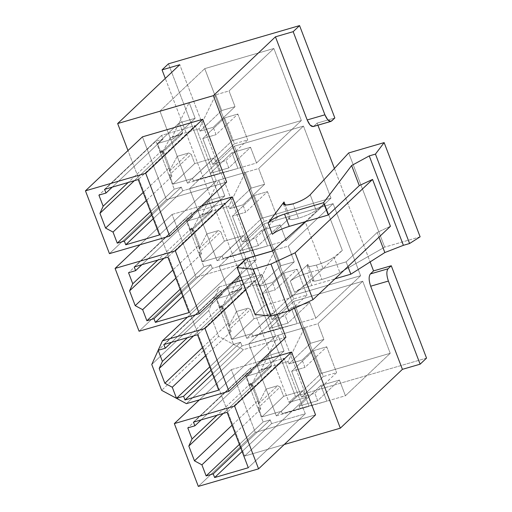 <?xml version="1.0" encoding="UTF-8"?>
<svg xmlns="http://www.w3.org/2000/svg" width="512" height="512" viewBox="0 0 512 512"><rect width="100%" height="100%" fill="white"/><g stroke="black" fill="none" stroke-linecap="round" stroke-linejoin="round"><path stroke-width="0.38" stroke-dasharray="2.56 1.92" d="M339.898 272.595C335.603 274.848 329.594 277.152 321.882 279.488L316.384 265.088C324.07 262.688 329.939 260.032 333.984 257.114L339.898 272.595L333.984 257.114L342.317 250.381L324.422 203.526L316.09 210.259C312.051 213.178 306.182 215.834 298.49 218.234L292.992 203.84L298.49 218.234L292.16 219.603L289.171 219.072L289.984 217.555L285.165 204.954L289.984 217.555L272.371 234.24L289.984 217.555C287.93 220.058 290.765 220.288 298.49 218.234C306.182 215.834 312.051 213.178 316.09 210.259L310.182 194.771L316.09 210.259L324.422 203.526L305.203 221.734L323.091 268.589L307.149 273.235L311.853 285.555L335.008 278.81L311.853 285.555C304.058 287.936 298.291 290.182 294.541 292.294L290.266 281.094L307.872 264.41L307.066 265.926L310.054 266.451L316.384 265.088L321.882 279.488L315.622 281.037L312.838 281.037L313.83 280.013L307.872 264.41L313.83 280.013L294.541 292.294L313.83 280.013C311.501 281.792 314.182 281.613 321.882 279.488C329.594 277.152 335.603 274.848 339.898 272.595L384.678 247.142L339.898 272.595M317.114 123.13L317.914 125.21L317.114 123.13L313.914 126.163L317.114 123.13L334.835 117.965L317.114 123.13M334.419 168.442L370.118 261.92L334.419 168.442M426.541 358.112L295.418 396.32L168.448 63.808L295.418 396.32L289.018 402.387L165.306 78.406L289.018 402.387L306.739 397.222L244.64 456.058L127.981 150.547L244.64 456.058L284.256 444.512L244.64 456.058L306.739 397.222L179.763 64.71L306.739 397.222L289.018 402.387L295.418 396.32L426.541 358.112M360.614 275.706L333.101 203.661L264 223.802L291.507 295.846L360.614 275.706L291.507 295.846L264 223.802L333.101 203.661L288.288 246.118L275.002 249.99L258.33 283.962L231.757 291.712L248.422 257.734L275.002 249.99L248.422 257.734L254.419 273.44L238.47 278.086L241.997 287.322L240.934 289.683L229.414 293.043L221.357 308.23L223.302 307.744L228.941 322.522L228.41 326.707L236.467 311.514L219.187 266.259L248.422 257.734L219.187 266.259L264 223.802L219.187 266.259L236.467 311.514L247.987 308.16L250.464 309.491L253.99 318.726L273.478 313.05L279.475 328.749L252.614 336.019L297.197 323.584L246.701 338.298L236.467 311.514L246.694 338.304L291.507 295.846L246.694 338.304L297.197 323.584L291.2 307.885L309.805 302.464L315.802 318.163L297.197 323.584L315.802 318.163L360.614 275.706L315.802 318.163L309.805 302.464L288.038 323.085L285.216 315.693L306.982 295.072L293.696 298.944L283.821 273.082L297.107 269.21L306.982 295.072L297.107 269.21L275.341 289.83L272.518 282.445L294.285 261.824L288.288 246.118L333.101 203.661L360.614 275.706M301.357 120.538L273.85 48.493L204.742 68.627L232.256 140.672L301.357 120.538L232.256 140.672L204.742 68.627L273.85 48.493L229.037 90.944L215.744 94.816L199.078 128.794L172.499 136.538L189.165 102.566L215.744 94.816L189.165 102.566L195.162 118.266L179.219 122.912L182.746 132.147L181.677 134.515L170.157 137.869L162.099 153.062L164.045 152.57L169.69 167.347L169.152 171.533L177.216 156.339L159.93 111.085L189.165 102.566L159.93 111.085L204.742 68.627L159.93 111.085L177.216 156.339L188.73 152.986L191.206 154.317L194.733 163.552L214.227 157.875L220.224 173.574L193.357 180.845L237.939 168.41L187.443 183.13L177.216 156.339L187.443 183.13L232.256 140.672L187.443 183.13L237.939 168.41L231.942 152.71L250.547 147.29L256.544 162.989L237.939 168.41L256.544 162.989L301.357 120.538L256.544 162.989L250.547 147.29L228.781 167.91L225.958 160.525L247.725 139.898L234.438 143.77L224.563 117.907L237.85 114.035L247.725 139.898L237.85 114.035L216.083 134.662L213.261 127.27L235.027 106.65L229.037 90.944L273.85 48.493L301.357 120.538M330.989 198.125L303.475 126.08L234.374 146.214L261.882 218.259L330.989 198.125L261.882 218.259L234.374 146.214L303.475 126.08L258.662 168.531L245.37 172.403L228.704 206.374L202.125 214.125L218.797 180.147L245.37 172.403L218.797 180.147L224.794 195.853L208.845 200.499L212.371 209.734L211.302 212.102L199.789 215.456L191.725 230.65L193.67 230.157L199.315 244.934L198.784 249.12L206.842 233.926L189.562 188.672L218.797 180.147L189.562 188.672L234.374 146.214L189.562 188.672L206.842 233.926L218.362 230.573L220.838 231.904L224.365 241.139L243.853 235.462L249.85 251.162L222.982 258.432L267.571 245.997L217.069 260.717L206.842 233.926L217.069 260.717L261.882 218.259L217.069 260.717L267.571 245.997L261.574 230.298L280.179 224.877L286.17 240.576L267.571 245.997L286.17 240.576L330.989 198.125L286.17 240.576L280.179 224.877L258.413 245.498L255.59 238.106L277.357 217.485L264.064 221.357L254.189 195.494L267.482 191.622L277.357 217.485L267.482 191.622L245.715 212.243L242.893 204.858L264.659 184.237L258.662 168.531L303.475 126.08L330.989 198.125M390.24 353.293L362.726 281.248L293.626 301.389L321.139 373.434L390.24 353.293L321.139 373.434L293.626 301.389L362.726 281.248L317.914 323.706L304.627 327.578L287.962 361.549L261.382 369.293L278.048 335.322L304.627 327.578L278.048 335.322L284.045 351.027L268.096 355.674L271.629 364.909L270.56 367.27L259.04 370.63L250.982 385.818L252.928 385.331L258.573 400.109L258.035 404.294L266.099 389.101L248.813 343.84L278.048 335.322L248.813 343.84L293.626 301.389L248.813 343.84L266.099 389.101L277.613 385.747L280.09 387.078L283.616 396.314L303.11 390.637L309.107 406.336L282.24 413.606L326.822 401.171L276.326 415.885L266.099 389.101L276.326 415.885L321.139 373.434L276.326 415.885L326.822 401.171L320.826 385.472L339.43 380.051L345.427 395.75L326.822 401.171L345.427 395.75L390.24 353.293L345.427 395.75L339.43 380.051L317.664 400.672L314.842 393.28L336.608 372.659L323.322 376.531L313.446 350.669L326.733 346.797L336.608 372.659L326.733 346.797L304.966 367.418L302.144 360.032L323.91 339.411L317.914 323.706L362.726 281.248L390.24 353.293M249.005 384.986L263.117 421.933L270.202 419.866L271.61 423.565L305.28 413.754L284.115 358.336L250.451 368.141L251.859 371.84L244.774 373.901L249.005 384.986L217.062 415.251L249.005 384.986L244.774 373.901L187.795 427.885L244.774 373.901L251.859 371.84L201.139 419.891L251.859 371.84L250.451 368.141L284.115 358.336L227.136 412.314L284.115 358.336L305.28 413.754L248.301 467.731L305.28 413.754L271.61 423.565L242.106 451.514L271.61 423.565L270.202 419.866L240.698 447.821L270.202 419.866L263.117 421.933L239.392 444.403L263.117 421.933L258.88 410.848L235.162 433.325L260.8 409.03L258.323 407.699L280.09 387.078L277.613 385.747L258.035 404.294L258.573 400.109L232.064 425.216L258.573 400.109L252.928 385.331L223.251 413.446L252.928 385.331L250.982 385.818L270.56 367.27L271.629 364.909L249.862 385.53L250.925 383.168L249.005 384.986L250.925 383.168L249.862 385.53L271.629 364.909L268.096 355.674L246.33 376.294L249.862 385.53L246.33 376.294L268.096 355.674L284.045 351.027L262.278 371.648L246.33 376.294L262.278 371.648L284.045 351.027L278.048 335.322L261.382 369.293L262.278 371.648L261.382 369.293L287.962 361.549L304.627 327.578L317.914 323.706L323.91 339.411L310.624 343.283L304.627 327.578L310.624 343.283L323.91 339.411L302.144 360.032L288.858 363.904L310.624 343.283L288.858 363.904L287.962 361.549L288.858 363.904L302.144 360.032L304.966 367.418L326.733 346.797L313.446 350.669L291.68 371.29L304.966 367.418L291.68 371.29L313.446 350.669L323.322 376.531L301.555 397.152L291.68 371.29L301.555 397.152L323.322 376.531L336.608 372.659L314.842 393.28L301.555 397.152L314.842 393.28L317.664 400.672L339.43 380.051L320.826 385.472L299.059 406.093L317.664 400.672L299.059 406.093L320.826 385.472L326.822 401.171L299.962 408.442L299.059 406.093L299.962 408.442L282.24 413.606L309.107 406.336L303.11 390.637L281.344 411.258L282.24 413.606L281.344 411.258L303.11 390.637L283.616 396.314L261.85 416.934L281.344 411.258L261.85 416.934L283.616 396.314L280.09 387.078L258.323 407.699L261.85 416.934L258.323 407.699L260.8 409.03L250.925 383.168L260.8 409.03L258.88 410.848L249.005 384.986M219.379 307.398L233.485 344.346L240.576 342.278L241.984 345.978L275.648 336.166L254.49 280.749L220.819 290.554L222.234 294.253L215.142 296.314L219.379 307.398L187.437 337.664L219.379 307.398L215.142 296.314L158.17 350.298L215.142 296.314L222.234 294.253L171.514 342.304L222.234 294.253L220.819 290.554L254.49 280.749L197.51 334.726L254.49 280.749L275.648 336.166L218.675 390.144L275.648 336.166L241.984 345.978L212.48 373.926L241.984 345.978L240.576 342.278L211.072 370.234L240.576 342.278L233.485 344.346L209.766 366.816L233.485 344.346L229.254 333.261L205.536 355.738L231.174 331.443L228.698 330.112L250.464 309.491L247.987 308.16L228.41 326.707L228.941 322.522L202.438 347.635L228.941 322.522L223.302 307.744L193.626 335.859L223.302 307.744L221.357 308.23L240.934 289.683L241.997 287.322L220.23 307.942L221.299 305.581L219.379 307.398L221.299 305.581L220.23 307.942L241.997 287.322L238.47 278.086L216.704 298.707L220.23 307.942L216.704 298.707L238.47 278.086L254.419 273.44L232.653 294.061L216.704 298.707L232.653 294.061L254.419 273.44L248.422 257.734L231.757 291.712L232.653 294.061L231.757 291.712L258.33 283.962L275.002 249.99L288.288 246.118L294.285 261.824L280.998 265.696L275.002 249.99L280.998 265.696L294.285 261.824L272.518 282.445L259.232 286.317L280.998 265.696L259.232 286.317L258.33 283.962L259.232 286.317L272.518 282.445L275.341 289.83L297.107 269.21L283.821 273.082L262.054 293.702L275.341 289.83L262.054 293.702L283.821 273.082L293.696 298.944L271.93 319.565L262.054 293.702L271.93 319.565L293.696 298.944L306.982 295.072L285.216 315.693L271.93 319.565L285.216 315.693L288.038 323.085L309.805 302.464L291.2 307.885L269.434 328.506L288.038 323.085L269.434 328.506L291.2 307.885L297.197 323.584L270.33 330.854L269.434 328.506L270.33 330.854L252.614 336.019L279.475 328.749L273.478 313.05L251.712 333.67L252.614 336.019L251.712 333.67L273.478 313.05L253.99 318.726L232.224 339.347L251.712 333.67L232.224 339.347L253.99 318.726L250.464 309.491L228.698 330.112L232.224 339.347L228.698 330.112L231.174 331.443L221.299 305.581L231.174 331.443L229.254 333.261L219.379 307.398M189.747 229.811L203.859 266.758L210.944 264.691L212.358 268.39L246.022 258.579L224.858 203.162L191.194 212.966L192.608 216.666L185.517 218.726L189.747 229.811L157.805 260.077L189.747 229.811L185.517 218.726L128.544 272.71L185.517 218.726L192.608 216.666L141.888 264.717L192.608 216.666L191.194 212.966L224.858 203.162L167.885 257.139L224.858 203.162L246.022 258.579L189.043 312.557L246.022 258.579L212.358 268.39L182.854 296.339L212.358 268.39L210.944 264.691L181.44 292.646L210.944 264.691L203.859 266.758L180.141 289.235L203.859 266.758L199.629 255.674L175.904 278.15L201.549 253.856L199.072 252.525L220.838 231.904L218.362 230.573L198.784 249.12L199.315 244.934L172.813 270.048L199.315 244.934L193.67 230.157L163.994 258.272L193.67 230.157L191.725 230.65L211.302 212.102L212.371 209.734L190.605 230.355L191.674 227.994L189.747 229.811L191.674 227.994L190.605 230.355L212.371 209.734L208.845 200.499L187.078 221.12L190.605 230.355L187.078 221.12L208.845 200.499L224.794 195.853L203.027 216.474L187.078 221.12L203.027 216.474L224.794 195.853L218.797 180.147L202.125 214.125L203.027 216.474L202.125 214.125L228.704 206.374L245.37 172.403L258.662 168.531L264.659 184.237L251.366 188.109L245.37 172.403L251.366 188.109L264.659 184.237L242.893 204.858L229.6 208.73L251.366 188.109L229.6 208.73L228.704 206.374L229.6 208.73L242.893 204.858L245.715 212.243L267.482 191.622L254.189 195.494L232.422 216.122L245.715 212.243L232.422 216.122L254.189 195.494L264.064 221.357L242.298 241.978L232.422 216.122L242.298 241.978L264.064 221.357L277.357 217.485L255.59 238.106L242.298 241.978L255.59 238.106L258.413 245.498L280.179 224.877L261.574 230.298L239.808 250.918L258.413 245.498L239.808 250.918L261.574 230.298L267.571 245.997L240.704 253.274L239.808 250.918L240.704 253.274L222.982 258.432L249.85 251.162L243.853 235.462L222.086 256.083L222.982 258.432L222.086 256.083L243.853 235.462L224.365 241.139L202.598 261.76L222.086 256.083L202.598 261.76L224.365 241.139L220.838 231.904L199.072 252.525L202.598 261.76L199.072 252.525L201.549 253.856L191.674 227.994L201.549 253.856L199.629 255.674L189.747 229.811M160.122 152.224L174.234 189.171L181.318 187.11L182.726 190.803L216.397 180.992L195.232 125.574L161.568 135.386L162.976 139.078L155.891 141.146L160.122 152.224L128.179 182.49L160.122 152.224L155.891 141.146L98.912 195.123L155.891 141.146L162.976 139.078L112.262 187.13L162.976 139.078L161.568 135.386L195.232 125.574L138.259 179.552L195.232 125.574L216.397 180.992L159.418 234.97L216.397 180.992L182.726 190.803L153.222 218.752L182.726 190.803L181.318 187.11L151.814 215.059L181.318 187.11L174.234 189.171L150.509 211.648L174.234 189.171L169.997 178.086L146.278 200.563L171.917 176.269L169.44 174.938L191.206 154.317L188.73 152.986L169.152 171.533L169.69 167.347L143.187 192.461L169.69 167.347L164.045 152.57L134.368 180.685L164.045 152.57L162.099 153.062L181.677 134.515L182.746 132.147L160.979 152.768L162.042 150.406L160.122 152.224L162.042 150.406L160.979 152.768L182.746 132.147L179.219 122.912L157.453 143.533L160.979 152.768L157.453 143.533L179.219 122.912L195.162 118.266L173.395 138.886L157.453 143.533L173.395 138.886L195.162 118.266L189.165 102.566L172.499 136.538L173.395 138.886L172.499 136.538L199.078 128.794L215.744 94.816L229.037 90.944L235.027 106.65L221.741 110.522L215.744 94.816L221.741 110.522L235.027 106.65L213.261 127.27L199.974 131.142L221.741 110.522L199.974 131.142L199.078 128.794L199.974 131.142L213.261 127.27L216.083 134.662L237.85 114.035L224.563 117.907L202.797 138.534L216.083 134.662L202.797 138.534L224.563 117.907L234.438 143.77L212.672 164.397L202.797 138.534L212.672 164.397L234.438 143.77L247.725 139.898L225.958 160.525L212.672 164.397L225.958 160.525L228.781 167.91L250.547 147.29L231.942 152.71L210.176 173.331L228.781 167.91L210.176 173.331L231.942 152.71L237.939 168.41L211.078 175.686L210.176 173.331L211.078 175.686L193.357 180.845L220.224 173.574L214.227 157.875L192.461 178.496L193.357 180.845L192.461 178.496L214.227 157.875L194.733 163.552L172.966 184.173L192.461 178.496L172.966 184.173L194.733 163.552L191.206 154.317L169.44 174.938L172.966 184.173L169.44 174.938L171.917 176.269L162.042 150.406L171.917 176.269L169.997 178.086L160.122 152.224M348.704 152.928L384.678 247.142L348.704 152.928M347.923 266.573L346.131 261.875L323.091 268.589L290.349 297.869L272.454 251.014L290.349 297.869L264.653 305.357L246.765 258.502L264.653 305.357L255.053 314.458L264.653 305.357L290.349 297.869L323.091 268.589L346.131 261.875L347.923 266.573M294.528 308.262L272.614 250.874L294.528 308.262M231.322 369.613L260.883 360.998L231.322 369.613L199.379 399.872L231.322 369.613L255.302 432.422L231.322 369.613M315.546 414.867L255.302 432.422L315.546 414.867M285.92 337.28L243.398 349.67L218.624 336.358L208.749 310.496L219.411 286.861L231.258 283.411L219.411 286.861L187.469 317.126L219.411 286.861L208.749 310.496L218.624 336.358L161.645 390.342L218.624 336.358L243.398 349.67L285.92 337.28M242.003 280.282L261.933 274.47L277.152 314.317L261.933 274.47L242.003 280.282M172.064 214.438L201.632 205.824L172.064 214.438L140.122 244.698L172.064 214.438L196.051 277.248L172.064 214.438M254.931 256.122L256.294 259.693L196.051 277.248L256.294 259.693L254.931 256.122M226.662 182.106L166.419 199.661L142.438 136.851L166.419 199.661L226.662 182.106M109.446 253.638L166.419 199.661L109.446 253.638M390.445 226.285L377.178 232.461L378.97 237.158L377.178 232.461L346.131 261.875L377.178 232.461L390.445 226.285M420.115 236.813L384.678 247.142L420.115 236.813M316.384 265.088C308.653 267.142 305.818 266.912 307.872 264.41L290.266 281.094C293.754 278.304 299.386 275.686 307.149 273.235L323.091 268.589L342.317 250.381L333.984 257.114C329.939 260.032 324.07 262.688 316.384 265.088M342.317 250.381L323.091 268.589L305.203 221.734L324.422 203.526L342.317 250.381M104.589 189.363L161.568 135.386L104.589 189.363M177.216 156.339L169.152 171.533L188.73 152.986L177.216 156.339M170.157 137.869L181.677 134.515L162.099 153.062L170.157 137.869M240.026 275.104L256.294 259.693L240.026 275.104M139.072 331.226L196.051 277.248L139.072 331.226M134.221 266.95L191.194 212.966L134.221 266.95M206.842 233.926L198.784 249.12L218.362 230.573L206.842 233.926M199.789 215.456L211.302 212.102L191.725 230.65L199.789 215.456M245.67 289.882L261.933 274.47L245.67 289.882M186.419 403.648L243.398 349.67L186.419 403.648M151.77 364.48L208.749 310.496L151.77 364.48M163.846 344.538L220.819 290.554L163.846 344.538M236.467 311.514L228.41 326.707L247.987 308.16L236.467 311.514M229.414 293.043L240.934 289.683L221.357 308.23L229.414 293.043M198.33 486.4L255.302 432.422L198.33 486.4M193.472 422.125L250.451 368.141L193.472 422.125M266.099 389.101L258.035 404.294L277.613 385.747L266.099 389.101M259.04 370.63L270.56 367.27L250.982 385.818L259.04 370.63M294.541 292.294C298.291 290.182 304.058 287.936 311.853 285.555L307.149 273.235C299.386 275.686 293.754 278.304 290.266 281.094L294.541 292.294M331.635 120.998L313.914 126.163L331.635 120.998M313.203 126.579L313.914 126.163M289.171 219.072L283.405 203.955M312.838 281.037L307.066 265.926"/><path stroke-width="0.77" d="M292.992 203.84C300.659 201.376 306.387 198.355 310.182 194.771L348.704 152.928L384.141 142.605L375.45 154.099L369.248 155.91L351.616 165.53L359.283 185.606L372.55 179.43L295.091 252.819L270.97 264.051L288.864 310.906L312.979 299.674L295.091 252.819L312.979 299.674L390.445 226.285L372.55 179.43L390.445 226.285L312.979 299.674L288.864 310.906L270.97 264.051L253.248 269.21L237.158 267.603L255.053 314.458L271.142 316.064L253.248 269.21L271.142 316.064L288.864 310.906L271.142 316.064L255.053 314.458L237.158 267.603L246.765 258.502L272.454 251.014L305.203 221.734L328.237 215.021L323.533 202.707L284.55 214.061L289.254 226.381L305.203 221.734L272.454 251.014L246.765 258.502L237.158 267.603L253.248 269.21L270.97 264.051L295.091 252.819L372.55 179.43L359.283 185.606L351.616 165.53L369.248 155.91L403.392 245.318L369.248 155.91L375.45 154.099L409.594 243.514L375.45 154.099L384.141 142.605L420.115 236.813L384.141 142.605L348.704 152.928L310.182 194.771C306.387 198.355 300.659 201.376 292.992 203.84C285.235 205.811 282.246 205.184 284.026 201.958L283.405 203.955L286.592 205.018L292.992 203.84M151.77 364.48L161.645 390.342L176.512 398.323L172.275 387.245L164.845 383.251L159.2 368.474L162.4 361.382L158.17 350.298L151.77 364.48L158.17 350.298L165.254 348.23L163.846 344.538L197.51 334.726L218.675 390.144L185.005 399.955L183.597 396.262L176.512 398.323L186.419 403.648L228.941 391.258L204.96 328.448L162.432 340.845L158.17 350.298L162.4 361.382L159.2 368.474L164.845 383.251L172.275 387.245L176.512 398.323L183.597 396.262L185.005 399.955L218.675 390.144L197.51 334.726L163.846 344.538L165.254 348.23L158.17 350.298L162.432 340.845L204.96 328.448L245.67 289.882L204.96 328.448L228.941 391.258L285.92 337.28L277.152 314.317L285.92 337.28L228.941 391.258L186.419 403.648L176.512 398.323L209.766 366.816L176.512 398.323L161.645 390.342L151.77 364.48M317.914 125.21L334.419 168.442L317.914 125.21M370.118 261.92L373.549 270.912L391.27 265.747L426.541 358.112L391.27 265.747L388.07 268.781C386.362 271.2 386.47 275.29 388.39 281.05L420.134 364.179L426.541 358.112L420.134 364.179L388.39 281.05L370.675 286.214L402.419 369.344L420.134 364.179L402.419 369.344L370.675 286.214C368.749 280.448 368.64 276.358 370.349 273.946L373.549 270.912L370.118 261.92M168.448 63.808L299.565 25.6L334.835 117.965L299.565 25.6L293.165 31.667L324.909 114.797C327.238 120.173 329.478 122.24 331.635 120.998L334.835 117.965L330.918 121.421L327.795 119.885L324.909 114.797L293.165 31.667L275.443 36.826L307.187 119.955L324.909 114.797L307.187 119.955L275.443 36.826L213.344 95.661L117.664 123.539L179.763 64.71L162.042 69.875L168.448 63.808L162.042 69.875L165.306 78.406L162.042 69.875L179.763 64.71L117.664 123.539L127.981 150.547L117.664 123.539L213.344 95.661L272.614 250.874L213.344 95.661L275.443 36.826L293.165 31.667L299.565 25.6L168.448 63.808M234.586 406.035L174.342 423.59L198.33 486.4L258.573 468.845L234.586 406.035L291.565 352.058L315.546 414.867L291.565 352.058L260.883 360.998L291.565 352.058L234.586 406.035L258.573 468.845L315.546 414.867L258.573 468.845L198.33 486.4L174.342 423.59L234.586 406.035M193.472 422.125L227.136 412.314L248.301 467.731L214.637 477.542L213.222 473.85L206.138 475.91L201.907 464.832L194.47 460.838L188.832 446.061L192.032 438.97L187.795 427.885L194.886 425.818L193.472 422.125L194.886 425.818L187.795 427.885L192.032 438.97L188.832 446.061L194.47 460.838L201.907 464.832L206.138 475.91L213.222 473.85L214.637 477.542L248.301 467.731L227.136 412.314L193.472 422.125M175.334 250.861L115.091 268.416L139.072 331.226L199.315 313.67L175.334 250.861L232.307 196.883L254.931 256.122L232.307 196.883L201.632 205.824L232.307 196.883L175.334 250.861L199.315 313.67L240.026 275.104L199.315 313.67L139.072 331.226L115.091 268.416L175.334 250.861M134.221 266.95L167.885 257.139L189.043 312.557L155.379 322.368L153.971 318.675L146.88 320.742L142.65 309.658L135.219 305.664L129.574 290.886L132.774 283.795L128.544 272.71L135.629 270.643L134.221 266.95L135.629 270.643L128.544 272.71L132.774 283.795L129.574 290.886L135.219 305.664L142.65 309.658L146.88 320.742L153.971 318.675L155.379 322.368L189.043 312.557L167.885 257.139L134.221 266.95M145.702 173.28L85.459 190.829L109.446 253.638L169.69 236.083L145.702 173.28L202.682 119.296L226.662 182.106L202.682 119.296L142.438 136.851L202.682 119.296L145.702 173.28L169.69 236.083L226.662 182.106L169.69 236.083L109.446 253.638L85.459 190.829L145.702 173.28M104.589 189.363L138.259 179.552L159.418 234.97L125.754 244.781L124.339 241.088L117.254 243.155L113.024 232.07L105.587 228.077L99.949 213.299L103.149 206.208L98.912 195.123L106.003 193.056L104.589 189.363L106.003 193.056L98.912 195.123L103.149 206.208L99.949 213.299L105.587 228.077L113.024 232.07L117.254 243.155L124.339 241.088L125.754 244.781L159.418 234.97L138.259 179.552L104.589 189.363M285.165 204.954L284.026 201.958L285.165 204.954M335.008 278.81L350.835 274.195L347.923 266.573L350.835 274.195L335.008 278.81M284.256 444.512L340.32 428.173L294.528 308.262L340.32 428.173L402.419 369.344L340.32 428.173L284.256 444.512M231.258 283.411L242.003 280.282L231.258 283.411M313.914 126.163C311.763 127.405 309.517 125.331 307.187 119.955L310.08 125.043L313.203 126.579L330.918 121.421M272.371 234.24L268.096 223.04L284.026 201.958L268.096 223.04C271.328 219.578 276.813 216.582 284.55 214.061L323.533 202.707L351.616 165.53L323.533 202.707L328.237 215.021L359.283 185.606L328.237 215.021L289.254 226.381C281.491 228.832 275.866 231.45 272.371 234.24C275.866 231.45 281.491 228.832 289.254 226.381L284.55 214.061C276.813 216.582 271.328 219.578 268.096 223.04L272.371 234.24M142.438 136.851L85.459 190.829L142.438 136.851M378.97 237.158L384.845 252.544L403.392 245.318L409.594 243.514L420.115 236.813L409.594 243.514L403.392 245.318L384.845 252.544L350.835 274.195L384.845 252.544L378.97 237.158M153.222 218.752L125.754 244.781L153.222 218.752M151.814 215.059L124.339 241.088L151.814 215.059M150.509 211.648L117.254 243.155L150.509 211.648M146.278 200.563L113.024 232.07L146.278 200.563M143.187 192.461L105.587 228.077L143.187 192.461M134.368 180.685L99.949 213.299L134.368 180.685M128.179 182.49L103.149 206.208L128.179 182.49M112.262 187.13L106.003 193.056L112.262 187.13M140.122 244.698L115.091 268.416L140.122 244.698M182.854 296.339L155.379 322.368L182.854 296.339M181.44 292.646L153.971 318.675L181.44 292.646M180.141 289.235L146.88 320.742L180.141 289.235M175.904 278.15L142.65 309.658L175.904 278.15M172.813 270.048L135.219 305.664L172.813 270.048M163.994 258.272L129.574 290.886L163.994 258.272M157.805 260.077L132.774 283.795L157.805 260.077M141.888 264.717L135.629 270.643L141.888 264.717M187.469 317.126L162.432 340.845L187.469 317.126M212.48 373.926L185.005 399.955L212.48 373.926M211.072 370.234L183.597 396.262L211.072 370.234M205.536 355.738L172.275 387.245L205.536 355.738M202.438 347.635L164.845 383.251L202.438 347.635M193.626 335.859L159.2 368.474L193.626 335.859M187.437 337.664L162.4 361.382L187.437 337.664M171.514 342.304L165.254 348.23L171.514 342.304M199.379 399.872L174.342 423.59L199.379 399.872M242.106 451.514L214.637 477.542L242.106 451.514M240.698 447.821L213.222 473.85L240.698 447.821M239.392 444.403L206.138 475.91L239.392 444.403M235.162 433.325L201.907 464.832L235.162 433.325M232.064 425.216L194.47 460.838L232.064 425.216M223.251 413.446L188.832 446.061L223.251 413.446M217.062 415.251L192.032 438.97L217.062 415.251M201.139 419.891L194.886 425.818L201.139 419.891M373.549 270.912L370.349 273.946L388.07 268.781L391.27 265.747L373.549 270.912M370.349 273.946C368.64 276.358 368.749 280.448 370.675 286.214L388.39 281.05C386.47 275.29 386.362 271.2 388.07 268.781L370.349 273.946"/></g></svg>
